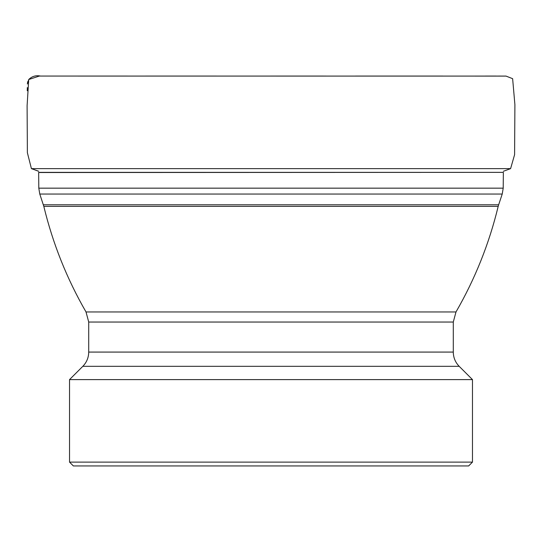 <?xml version="1.0" encoding="UTF-8"?>
<svg xmlns="http://www.w3.org/2000/svg" width="542" height="542" viewBox="0 0 542 542"><rect width="100%" height="100%" fill="white"/><g stroke="black" fill="none" stroke-linecap="round" stroke-linejoin="round"><path stroke-width="0.81" d="M43.814 206.36C52.811 243.588 66.876 278.791 86.015 311.962L455.991 311.962C475.131 278.791 489.196 243.588 498.193 206.36L43.814 206.36L39.783 194.05L38.8 188.162L38.651 172.363L503.355 172.363L38.651 172.519M38.8 188.162L503.206 188.162L502.224 194.05L39.783 194.05M69.532 462.116L472.475 462.116L472.475 379.61L69.532 379.61L69.532 462.116L73.366 465.951L468.64 465.951L472.475 462.116M86.015 311.962L88.719 322.043L88.719 352.076C88.637 357.605 86.673 362.354 82.818 366.324L459.189 366.324L472.475 379.61M27.269 90.67L27.31 87.601M27.378 83.915L27.696 81.693M38.631 171.238L31.578 168.63M43.367 204.788L498.647 204.788L502.224 194.05M88.719 352.076L453.288 352.076L453.288 322.043L455.991 311.962M88.719 322.043L453.288 322.043M40.508 76.056C35.921 75.135 31.998 76.286 28.726 79.518L27.1 105.731L27.378 152.729L31.416 168.63L510.598 168.63L503.376 171.286M105.358 76.049L39.329 76.056L28.726 79.518L27.371 84.01M27.31 87.56L27.263 90.731M503.206 188.162L503.355 172.519M82.818 366.324L69.532 379.61M459.189 366.324C455.334 362.354 453.369 357.605 453.288 352.076M498.193 206.36L498.647 204.788M31.416 168.63L38.631 171.286M40.704 76.056L506.038 76.09L512.63 78.678L514.9 104.653L514.595 154.666L510.598 168.63M495.686 76.104L500.239 76.056M496.045 76.049L485.381 76.049M442.773 76.049L355.545 76.049M323.215 76.049L270.546 76.056M216.488 76.049L145.615 76.049"/></g></svg>
